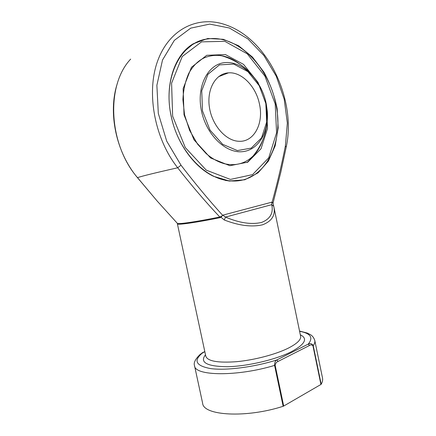 <?xml version="1.0" encoding="UTF-8"?>
<svg xmlns="http://www.w3.org/2000/svg" width="436" height="436" viewBox="0 0 436 436"><rect width="100%" height="100%" fill="white"/><g stroke="black" fill="none" stroke-linecap="round" stroke-linejoin="round"><path stroke-width="0.65" d="M259.507 104.269C263.84 123.513 253.997 142.272 238.89 141.28C225.968 140.942 212.103 125.481 209.422 107.365C206.577 89.255 215.673 73.51 228.442 72.856C241.827 71.684 256.155 86.742 259.507 104.269M172.64 116.15L185.289 147.57L206.261 170.144L230.41 179.43L252.558 174.618L268.734 157.816L276.582 132.784L275.209 104.008L264.946 76.153L247.272 53.846L224.84 41.333L201.552 41.856L182.232 56.527L171.593 83.189L172.64 116.15M275.825 103.981C284.91 144.142 263.633 184.575 229.663 180.793C205.247 179.136 178.28 151.129 171.255 116.368C162.361 77.483 181.3 41.322 208.016 38.918C237.745 34.569 268.919 67.193 275.825 103.981M225.216 180.384L228.998 180.929L240.868 180.33M196.734 42.292L192.51 44.554L183.67 51.911M171.185 116.319C164.318 85.516 174.329 54.849 193.203 43.802L207.738 38.504L223.314 39.3L238.606 45.758L252.46 57.067L263.944 72.153C270.216 83.696 274.631 95.931 277.187 108.864L278.168 127.95L275.181 145.815L268.353 161.189L258.003 172.874L244.754 179.785L229.494 181.065L213.417 176.253C194.156 167.048 176.744 143.155 171.185 116.319M273.072 203.307L273.743 206.304L273.078 203.334L272.069 202.299C277.296 183.338 281.732 164.563 285.384 145.973L287.34 123.072L284.212 99.234L276.233 76.147L263.873 55.486L247.899 38.913L229.374 27.997L209.727 24.1L190.717 28.144L174.324 40.363L162.508 60.015L156.878 85.293L158.312 113.425L166.71 141.139L181 165.206C194.979 183.414 208.877 200.14 222.692 215.373L220.856 217.324L219.978 217.668L219.815 216.997C205.738 202.113 191.704 185.709 177.703 167.778C155.429 172.803 142.032 176.09 137.52 177.648L157.205 201.078L174.705 220.409M219.978 217.668C195.737 222.622 177.076 225.221 177.392 223.832L205.808 356.228C207.601 361.199 217.831 363.025 236.497 361.695C254.27 360.071 275.628 354.452 288.212 348.19C297.09 343.655 301.227 339.671 300.617 336.249L273.743 206.299L271.748 204.675L225.494 217.084C239.32 222.938 251.272 224.742 261.349 222.507C270.118 219.161 273.585 213.22 271.748 204.675L271.873 202.173L222.845 215.144L225.494 217.084L224.268 219.984L220.502 216.796L222.78 215.46M273.786 206.522C275.677 215.128 271.933 221.221 262.548 224.802C251.757 227.276 238.999 225.668 224.268 219.984M312.966 345.862L313.239 345.661C314.59 343.748 315.103 342.004 314.776 340.423L322.509 378.012C322.907 379.93 322.466 382.001 321.185 384.241L320.918 384.47L312.966 345.862C311.969 344.691 310.819 344.565 309.505 345.481L308.23 344.108C310.383 343.088 312.051 343.606 313.239 345.661L321.185 384.241M309.505 345.481L278.108 361.411C276.555 361.935 275.563 363.193 275.132 365.194L283.683 406.058L283.149 406.287C245.855 418.375 203.247 415.59 202.636 403.273L194.543 365.76C194.696 376.006 237.02 376.813 274.593 365.401C274.56 362.599 275.301 360.779 276.816 359.951L308.23 344.108C313.571 337.644 310.694 333.377 299.597 331.305M283.683 406.058L320.918 384.47M272.042 202.402L273.1 202.833L280.811 172.187L286.18 147.205M177.12 223.079L177.479 223.477C179.719 224.197 197.672 221.521 219.815 216.997L220.502 216.796M204.833 351.667L200.413 354.157M278.108 361.411L276.816 359.951C254.286 367.134 226.175 370.709 210.735 368.611C195.524 365.799 193.006 360.392 203.187 352.392L201.966 352.947M265.829 103.534L259.207 85.69L247.888 71.629L233.789 64.087L219.493 64.871L207.934 74.305L201.748 90.786L202.478 110.886L210.032 130.13L222.622 144.3L237.386 150.578L251.234 148.109L261.573 137.841L266.685 121.993L265.829 103.534M201.487 111.055C196.107 86.208 208.136 63.465 225.537 62.571C242.879 61.318 260.968 79.957 265.916 102.237L267.29 111.24C269.023 132.43 258.068 150.823 241.631 151.744C225.259 152.932 206.37 134.626 201.487 111.055M184.014 114.804L183.136 88.644L191.442 67.313L206.719 55.307L225.368 54.544L243.555 64.386L258.008 82.377L266.423 105.049L267.513 128.5L261.011 148.774L247.768 162.159L229.854 165.696L210.561 157.946L193.976 139.782L184.014 114.804M262.521 140.643C260.456 146.392 257.551 151.27 253.812 155.287C245.844 163.402 236.138 166.23 224.687 163.783C218.283 162.105 212.087 158.682 206.092 153.516L197.584 144.131L189.611 130.391L184.553 114.81L182.907 99.724C183.349 89.854 185.338 80.992 188.875 73.144C193.219 65.553 198.511 60.386 204.751 57.634C216.414 53.159 228.137 55.35 239.909 64.217C233.625 59.345 227.009 56.429 220.066 55.476M187.186 48.336L187.513 48.456M190.739 45.873L190.369 45.72M130.664 59.1C105.616 85.538 108.635 144.398 137.52 177.648L137.329 177.49M181 165.206L177.703 167.778C154.377 138.49 145.798 91.718 158.066 59.83C170.231 27.795 199.437 15.189 226.071 24.977C268.799 39.698 296.458 101.065 286.207 147.057L285.384 145.973M300.311 334.766C308.078 338.587 305.107 344.233 291.395 351.705C275.819 359.629 247.397 366.333 227.369 366.725C206.784 366.431 199.492 362.436 205.492 354.746M283.149 406.287L274.593 365.401L275.132 365.194M218.518 76.72L228.442 72.856M253.196 76.311C244.683 66.147 234.05 59.258 221.292 55.655M246.989 162.574C261.633 148.578 268.402 131.465 267.29 111.24L266.2 103.539M239.909 64.217C234.187 60.353 227.995 57.503 221.341 55.666M228.742 180.978L229.663 180.793M177.392 223.832L177.479 223.477L157.211 201.083L137.422 177.599C116.172 152.524 107.616 112.537 117.426 83.194M200.451 354.114L200.407 354.157C195.317 359.041 193.366 362.905 194.543 365.76M314.776 340.423C313.915 337.884 312.568 336.025 310.732 334.843L307.32 333.066L299.548 331.055M204.822 351.618L203.062 352.397M192.51 44.554L193.203 43.802"/></g></svg>
